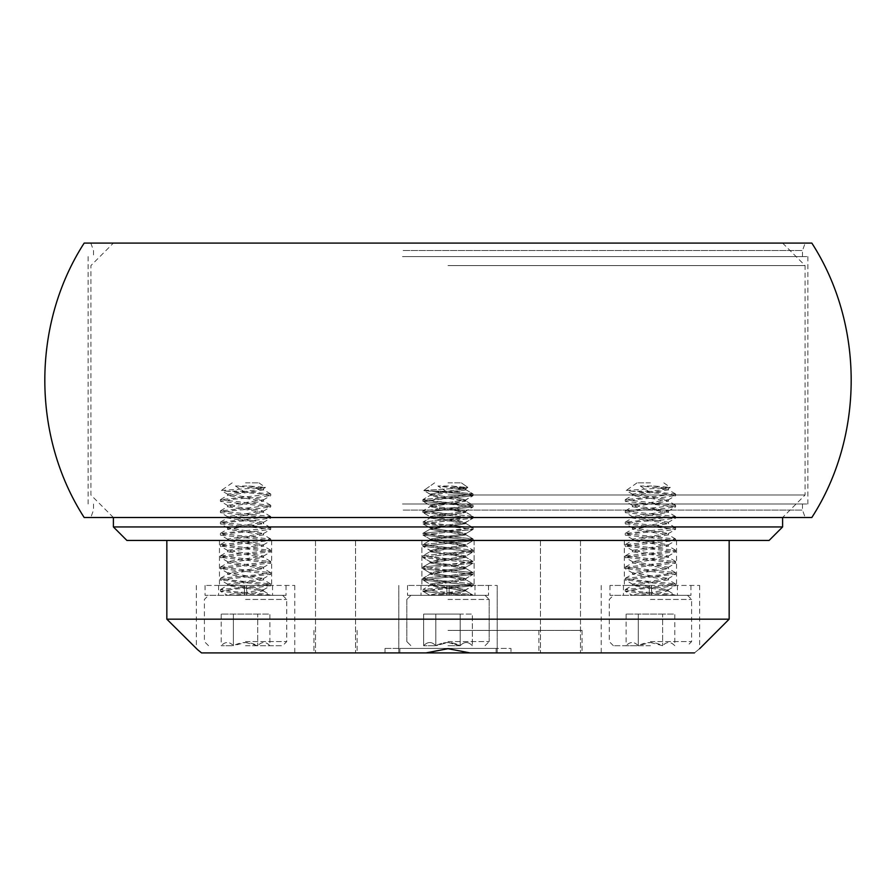 <?xml version="1.0" encoding="UTF-8"?>
<svg xmlns="http://www.w3.org/2000/svg" width="896" height="896" viewBox="0 0 896 896"><rect width="100%" height="100%" fill="white"/><g stroke="black" fill="none" stroke-linecap="round" stroke-linejoin="round"><path stroke-width="0.67" stroke-dasharray="4.48 3.36" d="M84.168 517.507L811.832 517.507M84.168 243.085L811.832 243.085M403.166 256.581L802.491 256.581L403.166 256.581M403.166 250.499L802.491 250.499L403.166 250.499M402.83 243.085L805.19 243.085L402.83 243.085M402.83 517.507L805.19 517.507L402.83 517.507M403.166 510.093L802.491 510.093L403.166 510.093M403.166 504.011L802.491 504.011L403.166 504.011M402.494 504.011L807.89 504.011L402.494 504.011M402.494 256.581L807.89 256.581L402.494 256.581M245.56 595.325L282.61 595.325L245.56 595.325M245.56 599.446L286.72 599.446L245.56 599.446M245.56 645.714L282.61 645.714L245.56 645.714M245.56 641.592L286.72 641.592L245.56 641.592M245.56 642.454L257.734 645.714C249.614 641.469 241.506 641.469 233.386 645.714L221.211 645.714L233.386 645.714C229.365 641.469 225.31 641.469 221.211 645.714C225.232 641.469 229.298 641.469 233.386 645.714L245.56 642.454M245.56 482.866L258.955 482.866L245.56 482.866M235.435 486.013L243.275 491.131L226.027 491.131L221.334 490.448L265.384 487.368L248.797 486.013L235.435 486.013L254.509 488.018L263.446 489.888L227.674 495.522L263.446 501.144L227.674 506.766L263.446 512.389L227.674 518.011L263.446 523.634L227.674 529.256L263.446 534.878L227.674 540.501L263.446 546.123L227.674 551.746L263.446 557.368L227.674 562.99L263.446 568.624L227.674 574.246L263.446 579.869L227.674 585.491L263.2 590.822L254.509 592.984L245.56 593.925L270.76 595.325L227.438 595.325L220.55 591.304L245.56 593.925L232.803 595.325M248.797 486.013L263.2 488.768L227.674 494.11L263.446 499.733L227.674 505.355L263.446 510.978L227.674 516.6L263.446 522.222L227.674 527.845L263.446 533.478L227.674 539.101L263.446 544.723L227.674 550.346L263.446 555.968L227.674 561.59L263.446 567.213L227.674 572.835L263.446 578.458L227.674 584.08L263.446 589.702L245.56 592.514C260.859 593.454 269.259 594.395 270.76 595.325L263.2 590.822M226.027 491.131L258.16 493.64L270.76 495.522L258.16 497.392L232.971 499.262L220.55 501.334L270.76 506.766L258.16 508.637L232.971 510.507L220.55 512.579L270.76 518.011L258.16 519.882L232.971 521.763L220.55 523.835L270.76 529.256L258.16 531.126L232.971 533.008L220.55 535.08L270.76 540.501L220.371 546.123L270.76 551.746L220.371 557.368L270.76 562.99L220.371 568.624L270.76 574.246L220.371 579.869L270.76 585.491L258.16 587.362L232.971 589.232L220.55 591.304M243.275 491.131L270.76 494.11L220.371 499.733L270.76 505.355L220.371 510.978L270.76 516.6L220.371 522.222L270.76 527.845L220.371 533.478L270.76 539.101L220.371 544.723L270.76 550.346L220.371 555.968L270.76 561.59L220.371 567.213L270.581 572.634L258.16 574.706L220.55 578.267L232.971 580.339L270.581 583.89L258.16 585.962L220.55 589.512L232.971 591.584L245.56 592.514C234.696 593.454 228.738 594.395 227.674 595.325L263.536 595.325M269.909 645.714C265.888 641.469 261.834 641.469 257.734 645.714C261.766 641.469 265.821 641.469 269.909 645.714L269.909 614.085L257.734 614.085L269.909 614.085M257.734 614.085L221.211 614.085L257.734 614.085L257.734 645.714L257.734 614.085M233.386 614.085L233.386 645.714L233.386 614.085M221.211 614.085L221.211 645.714M448 630.414L582.064 630.414L448 630.414M448 652.915L582.064 652.915L313.936 652.915L448 652.915L398.787 652.915L425.958 652.915L448 648.682L470.042 652.915L497.213 652.915L448 652.915M729.165 619.17L166.835 619.17M201.555 652.915L425.958 652.915M694.445 652.915L650.44 652.915L694.445 652.915C701.333 647.315 701.333 647.315 694.445 652.915L470.042 652.915M650.44 585.435L699.653 585.435L650.44 585.435M650.44 540.445L624.344 540.445L650.44 540.445M448 585.435L497.213 585.435L448 585.435M126.896 540.445L769.104 540.445M245.56 585.435L294.773 585.435L245.56 585.435M245.56 540.445L271.656 540.445L245.56 540.445M560.47 652.915L540.445 652.915L560.47 652.915M560.47 540.445L540.445 540.445L560.47 540.445M335.53 652.915L355.555 652.915L335.53 652.915M335.53 540.445L355.555 540.445L335.53 540.445M496.138 652.915L385.022 652.915L510.978 652.915L496.138 652.915L496.138 648.413L399.862 648.413L510.978 648.413L510.978 652.915L510.978 648.413L496.138 648.413L496.138 652.915M650.44 652.915L601.227 652.915L650.44 652.915M385.022 652.915L385.022 648.413L385.022 652.915M385.022 648.413L399.862 648.413L385.022 648.413M448 243.085L782.6 243.085L448 243.085M448 265.586L805.09 265.586L448 265.586M782.6 526.949L113.4 526.949M448 517.507L782.6 517.507L448 517.507M448 495.006L805.09 495.006L448 495.006M246.691 585.435L246.691 595.325L272.552 595.325L205.072 595.325L286.048 595.325L246.691 595.325L246.691 585.435L272.552 585.435L218.568 585.435L244.44 585.435L244.44 595.325L244.44 585.435L205.072 585.435L246.691 585.435M651.56 585.435L651.56 595.325L677.432 595.325L609.952 595.325L690.928 595.325L651.56 595.325L651.56 585.435L623.448 585.435L649.309 585.435L649.309 595.325L649.309 585.435L609.952 585.435L651.56 585.435M449.12 585.435L449.12 595.325L474.992 595.325L407.512 595.325L488.488 595.325L407.512 595.325L488.488 595.325L449.12 595.325L449.12 585.435L421.008 585.435L446.88 585.435L446.88 595.325L446.88 585.435L407.512 585.435L488.488 585.435L449.12 585.435L449.12 595.325L449.12 585.435L474.992 585.435L421.008 585.435L446.88 585.435L446.88 595.325L446.88 585.435L407.512 585.435L449.12 585.435M650.44 595.325L613.39 595.325L650.44 595.325M650.44 599.446L691.6 599.446L650.44 599.446M650.44 645.714L613.39 645.714L650.44 645.714M650.44 641.592L691.6 641.592L650.44 641.592M650.44 642.454L662.614 645.714C654.494 641.469 646.374 641.469 638.266 645.714L626.091 645.714L638.266 645.714C634.234 641.469 630.179 641.469 626.091 645.714C630.112 641.469 634.166 641.469 638.266 645.714L650.44 642.454M650.44 482.866L637.045 482.866L650.44 482.866M640.304 486.013L648.155 491.131L630.907 491.131L626.214 490.448L670.253 487.368L653.666 486.013L640.304 486.013L659.378 488.018L668.326 489.888L632.554 495.522L668.326 501.144L632.554 506.766L668.326 512.389L632.554 518.011L668.326 523.634L632.554 529.256L668.326 534.878L632.554 540.501L668.326 546.123L632.554 551.746L668.326 557.368L632.554 562.99L668.326 568.624L632.554 574.246L668.326 579.869L632.554 585.491L668.069 590.822L659.378 592.984L650.44 593.925L675.629 595.325L632.318 595.325L625.419 591.304L650.44 593.925L637.672 595.325M653.666 486.013L668.069 488.768L632.554 494.11L668.326 499.733L632.554 505.355L668.326 510.978L632.554 516.6L668.326 522.222L632.554 527.845L668.326 533.478L632.554 539.101L668.326 544.723L632.554 550.346L668.326 555.968L632.554 561.59L668.326 567.213L632.554 572.835L668.326 578.458L632.554 584.08L668.326 589.702L650.44 592.514C665.739 593.454 674.139 594.395 675.629 595.325L668.069 590.822M630.907 491.131L663.029 493.64L675.629 495.522L663.029 497.392L637.84 499.262L625.419 501.334L675.629 506.766L663.029 508.637L637.84 510.507L625.419 512.579L675.629 518.011L663.029 519.882L637.84 521.763L625.419 523.835L675.629 529.256L663.029 531.126L637.84 533.008L625.419 535.08L675.629 540.501L625.24 546.123L675.629 551.746L625.24 557.368L675.629 562.99L625.24 568.624L675.629 574.246L625.24 579.869L675.629 585.491L663.029 587.362L637.84 589.232L625.419 591.304M648.155 491.131L675.629 494.11L625.24 499.733L675.629 505.355L625.24 510.978L675.629 516.6L625.24 522.222L675.629 527.845L625.24 533.478L675.629 539.101L625.24 544.723L675.629 550.346L625.24 555.968L675.629 561.59L625.24 567.213L675.45 572.634L663.029 574.706L625.419 578.267L637.84 580.339L675.45 583.89L663.029 585.962L625.419 589.512L637.84 591.584L650.44 592.514C639.576 593.454 633.606 594.395 632.554 595.325L668.416 595.325M674.789 645.714C670.768 641.469 666.702 641.469 662.614 645.714C666.635 641.469 670.69 641.469 674.789 645.714L674.789 614.085L662.614 614.085L674.789 614.085M662.614 614.085L626.091 614.085L662.614 614.085L662.614 645.714L662.614 614.085M638.266 614.085L638.266 645.714L638.266 614.085M626.091 614.085L626.091 645.714M448 595.325L485.05 595.325L448 595.325M448 599.446L489.16 599.446L448 599.446M448 645.714L460.174 645.714C452.054 641.469 443.934 641.469 435.826 645.714L423.651 645.714L435.826 645.714C431.805 641.469 427.739 641.469 423.651 645.714C427.672 641.469 431.738 641.469 435.826 645.714L448 642.454L460.174 645.714C464.195 641.469 468.261 641.469 472.349 645.714C468.328 641.469 464.262 641.469 460.174 645.714L448 645.714M448 641.592L489.16 641.592L448 641.592M448 482.866L461.384 482.866L448 482.866M448 488.914L467.802 487.514L451.226 486.013L437.864 486.013L456.949 488.018L465.886 489.888L430.114 495.522L465.886 501.144L430.114 506.766L465.886 512.389L430.114 518.011L465.886 523.634L430.114 529.256L465.886 534.878L430.114 540.501L465.886 546.123L430.114 551.746L465.886 557.368L430.114 562.99L465.886 568.624L430.114 574.246L465.886 579.869L430.114 585.491L465.629 590.822L456.949 592.984L448 593.925L473.189 595.325L429.878 595.325L422.979 591.304L448 593.925L430.114 595.325L465.976 595.325L448 593.925L435.232 595.325L473.189 595.325L429.878 595.325L422.979 591.304L448 593.925L456.949 592.984L465.629 590.822L448 588.302L435.4 589.232L422.979 591.304L422.811 589.702L448 592.514C463.299 593.454 471.699 594.395 473.189 595.325L473.189 595.325C471.699 594.395 463.299 593.454 448 592.514C437.136 593.454 431.178 594.395 430.114 595.325C431.178 594.395 437.136 593.454 448 592.514L465.629 589.994L448 592.514L422.811 589.702L422.811 591.114L473.021 585.682L448 588.302L439.051 587.362L430.371 585.2L448 582.68L473.189 585.491L473.189 584.08L448 586.891L456.949 587.832L465.629 589.994L473.021 585.682L465.886 589.702L465.886 591.114L465.886 589.702L448 586.891L422.979 589.512L430.371 585.2L422.979 589.512L448 586.891L430.371 584.371L448 586.891L460.6 585.962L473.021 583.89L473.189 585.491L422.979 580.059L448 582.68L465.886 579.869L456.949 577.987L448 577.058L422.811 579.869L422.811 578.458L448 581.269L439.051 582.21L430.371 584.371L422.979 580.059L430.114 584.08L430.114 585.491L430.114 584.08L448 581.269L473.021 583.89L465.629 579.578L473.021 583.89L448 581.269L465.629 578.749L448 581.269L435.4 580.339L422.979 578.267L422.811 579.869L473.021 574.437L448 577.058L430.114 574.246L439.051 572.365L448 571.435L473.189 574.246L473.189 572.835L448 575.646L456.949 576.587L465.629 578.749L473.021 574.437L465.886 578.458L465.886 579.869L465.886 578.458L448 575.646L422.979 578.267L430.371 573.955L422.979 578.267L448 575.646L430.371 573.126L448 575.646L460.6 574.706L473.021 572.634L473.189 574.246L422.979 568.814L448 571.435L465.886 568.624L456.949 566.742L448 565.813L422.811 568.624L422.811 567.213L448 570.024L439.051 570.965L430.371 573.126L422.979 568.814L430.114 572.835L430.114 574.246L430.114 572.835L448 570.024L473.021 572.634L465.629 568.333L473.021 572.634L448 570.024L465.629 567.504L448 570.024L435.4 569.083L422.979 567.011L422.811 568.624L473.021 563.192L448 565.813L430.114 562.99L439.051 561.12L448 560.179L473.189 562.99L473.189 561.59L448 564.402L456.949 565.342L465.629 567.504L473.021 563.192L465.886 567.213L465.886 568.624L465.886 567.213L448 564.402L422.979 567.011L430.371 562.71L422.979 567.011L448 564.402L430.371 561.87L448 564.402L460.6 563.461L473.021 561.389L473.189 562.99L422.979 557.57L448 560.179L465.886 557.368L456.949 555.498L448 554.557L422.811 557.368L422.811 555.968L448 558.779L439.051 559.72L430.371 561.87L422.979 557.57L430.114 561.59L430.114 562.99L430.114 561.59L448 558.779L473.021 561.389L465.629 557.088L473.021 561.389L448 558.779L465.629 556.248L448 558.779L435.4 557.838L422.979 555.766L422.811 557.368L473.021 551.947L448 554.557L430.114 551.746L439.051 549.875L448 548.934L473.189 551.746L473.189 550.346L448 553.157L456.949 554.098L465.629 556.248L473.021 551.947L465.886 555.968L465.886 557.368L465.886 555.968L448 553.157L422.979 555.766L430.371 551.466L422.979 555.766L448 553.157L430.371 550.626L448 553.157L460.6 552.216L473.021 550.144L473.189 551.746L422.979 546.325L448 548.934L465.886 546.123L456.949 544.253L448 543.312L422.811 546.123L422.811 544.723L448 547.534L439.051 548.464L430.371 550.626L422.979 546.325L430.114 550.346L430.114 551.746L430.114 550.346L448 547.534L473.021 550.144L465.629 545.843L473.021 550.144L448 547.534L465.629 545.003L448 547.534L435.4 546.594L422.979 544.522L422.811 546.123L473.021 540.702L448 543.312L430.114 540.501L439.051 538.63L448 537.69L473.189 540.501L473.189 539.101L448 541.912L456.949 542.842L465.629 545.003L473.021 540.702L465.886 544.723L465.886 546.123L465.886 544.723L448 541.912L422.979 544.522L430.371 540.221L422.979 544.522L448 541.912L430.371 539.381L448 541.912L460.6 540.971L473.021 538.899L473.189 540.501L422.979 535.08L448 537.69L465.886 534.878L456.949 533.008L448 532.067L422.811 534.878L422.811 533.478L448 536.29L439.051 537.219L430.371 539.381L422.979 535.08L430.114 539.101L430.114 540.501L430.114 539.101L448 536.29L473.021 538.899L465.629 534.598L473.021 538.899L448 536.29L465.629 533.758L448 536.29L435.4 535.349L422.979 533.277L422.811 534.878L473.021 529.458L448 532.067L430.114 529.256L439.051 527.386L448 526.445L473.189 529.256L473.189 527.845L448 530.667L456.949 531.597L465.629 533.758L473.021 529.458L465.886 533.478L465.886 534.878L465.886 533.478L448 530.667L422.979 533.277L430.371 528.976L422.979 533.277L448 530.667L430.371 528.136L448 530.667L460.6 529.726L473.021 527.654L473.189 529.256L422.979 523.835L448 526.445L465.886 523.634L456.949 521.763L448 520.822L422.811 523.634L422.811 522.222L448 525.034L439.051 525.974L430.371 528.136L422.979 523.835L430.114 527.845L430.114 529.256L430.114 527.845L448 525.034L473.021 527.654L465.629 523.342L473.021 527.654L448 525.034L465.629 522.514L448 525.034L435.4 524.104L422.979 522.032L422.811 523.634L473.021 518.202L448 520.822L430.114 518.011L439.051 516.13L448 515.2L473.189 518.011L473.189 516.6L448 519.411L456.949 520.352L465.629 522.514L473.021 518.202L465.886 522.222L465.886 523.634L465.886 522.222L448 519.411L422.979 522.032L430.371 517.72L422.979 522.032L448 519.411L430.371 516.891L448 519.411L460.6 518.482L473.021 516.41L473.189 518.011L422.979 512.579L448 515.2L465.886 512.389L456.949 510.507L448 509.578L422.811 512.389L422.811 510.978L448 513.789L439.051 514.73L430.371 516.891L422.979 512.579L430.114 516.6L430.114 518.011L430.114 516.6L448 513.789L473.021 516.41L465.629 512.098L473.021 516.41L448 513.789L465.629 511.269L448 513.789L435.4 512.859L422.979 510.787L422.811 512.389L473.021 506.957L448 509.578L439.051 508.637L430.371 506.475L448 503.955L460.6 504.885L473.021 506.957L473.189 505.355L448 508.166L456.949 509.107L465.629 511.269L473.021 506.957L465.886 510.978L465.886 512.389L465.886 510.978L448 508.166L422.979 510.787L430.371 506.475L422.979 510.787L448 508.166L430.371 505.646L448 508.166L460.6 507.237L473.021 505.165L473.189 506.766L422.979 501.334L448 503.955L456.949 503.014L465.629 500.853L448 498.333L435.4 499.262L422.979 501.334L422.811 499.733L448 502.544L439.051 503.485L430.371 505.646L422.979 501.334L430.114 505.355L430.114 506.766L430.114 505.355L448 502.544L473.021 505.165L465.629 500.853L473.021 505.165L448 502.544L465.629 500.024L448 502.544L435.4 501.603L422.979 499.531L422.811 501.144L473.021 495.712L448 498.333L439.051 497.392L430.371 495.23L448 492.71L460.6 493.64L473.021 495.712L473.189 494.11L448 496.922L456.949 497.862L465.629 500.024L473.021 495.712L465.886 499.733L465.886 501.144L465.886 499.733L448 496.922L422.979 499.531L430.371 495.23L422.979 499.531L448 496.922L430.371 494.402L448 496.922L460.6 495.981L473.021 493.909L473.189 495.522L460.6 493.64L423.797 490.56L467.802 487.514L451.226 486.013L465.629 488.768L439.051 492.24L430.371 494.402L423.774 490.448L448 488.914M448 491.299L473.021 493.909L465.629 489.608L456.949 491.77L448 492.71L423.797 490.56L430.114 494.11L430.114 495.522L430.114 494.11L448 491.299L473.021 493.909L465.629 489.608L437.864 486.013L445.715 491.131L428.467 491.131L448 491.299L465.886 488.488L465.886 489.888L465.886 488.488L451.226 486.013L437.864 486.013L445.715 491.131L448 491.299M460.174 614.085L423.651 614.085L460.174 614.085L460.174 645.714C452.054 641.469 443.934 641.469 435.826 645.714L423.651 645.714L435.826 645.714C431.805 641.469 427.739 641.469 423.651 645.714C427.672 641.469 431.738 641.469 435.826 645.714L448 642.454L460.174 645.714C464.195 641.469 468.261 641.469 472.349 645.714C468.328 641.469 464.262 641.469 460.174 645.714L460.174 614.085L472.349 614.085L472.349 645.714L472.349 614.085L435.826 614.085L435.826 645.714L435.826 614.085L423.651 614.085L423.651 645.714L423.651 614.085L460.174 614.085L460.174 645.714L460.174 614.085M435.826 614.085L435.826 645.714L435.826 614.085M399.862 648.413L399.862 652.915L399.862 648.413M90.81 243.085L93.509 250.499L93.509 256.581M93.509 504.011L93.509 510.093L90.81 517.507M88.11 256.581L88.11 504.011M807.89 256.581L807.89 504.011M802.491 504.011L802.491 510.093L805.19 517.507M802.491 256.581L802.491 250.499L805.19 243.085M282.61 595.325L286.72 599.446L286.72 641.592L282.61 645.714M258.955 482.866L265.384 487.368M263.446 589.702L263.446 591.114M263.446 488.488L263.446 489.888M263.446 499.733L263.446 501.144M263.446 510.978L263.446 512.389M263.446 522.222L263.446 523.634M263.446 533.478L263.446 534.878M263.446 544.723L263.446 546.123M263.446 555.968L263.446 557.368M263.446 567.213L263.446 568.624M263.446 578.458L263.446 579.869M227.674 494.11L227.674 495.522M227.674 505.355L227.674 506.766M227.674 516.6L227.674 518.011M227.674 527.845L227.674 529.256M227.674 539.101L227.674 540.501M227.674 550.346L227.674 551.746M227.674 561.59L227.674 562.99M227.674 572.835L227.674 574.246M227.674 584.08L227.674 585.491M270.76 495.522L270.76 494.11M270.76 585.491L270.76 584.08M270.76 574.246L270.76 572.835M270.76 562.99L270.76 561.59M270.76 551.746L270.76 550.346M270.76 540.501L270.76 539.101M270.76 529.256L270.76 527.845M270.76 518.011L270.76 516.6M270.76 506.766L270.76 505.355M220.371 591.114L220.371 589.702M220.371 579.869L220.371 578.458M220.371 568.624L220.371 567.213M220.371 557.368L220.371 555.968M220.371 546.123L220.371 544.723M220.371 534.878L220.371 533.478M220.371 523.634L220.371 522.222M220.371 512.389L220.371 510.978M220.371 501.144L220.371 499.733M265.362 487.514L263.2 488.768M227.931 494.402L221.357 490.56M263.2 500.024L270.581 495.712M227.931 505.646L220.55 501.334M263.2 511.269L270.581 506.957M227.931 516.891L220.55 512.579M263.2 522.514L270.581 518.202M227.931 528.136L220.55 523.835M263.2 533.758L270.581 529.458M227.931 539.381L220.55 535.08M263.2 545.003L270.581 540.702M227.931 550.626L220.55 546.325M263.2 556.248L270.581 551.947M227.931 561.87L220.55 557.57M263.2 567.504L270.581 563.192M227.931 573.126L220.55 568.814M263.2 578.749L270.581 574.437M227.931 584.371L220.55 580.059M263.2 589.994L270.581 585.682M270.581 493.909L263.2 489.608M220.55 499.531L227.931 495.23M270.581 505.165L263.2 500.853M220.55 510.787L227.931 506.475M270.581 516.41L263.2 512.098M220.55 522.032L227.931 517.72M270.581 527.654L263.2 523.342M220.55 533.277L227.931 528.976M270.581 538.899L263.2 534.598M220.55 544.522L227.931 540.221M270.581 550.144L263.2 545.843M220.55 555.766L227.931 551.466M270.581 561.389L263.2 557.088M220.55 567.011L227.931 562.71M270.581 572.634L263.2 568.333M220.55 578.267L227.931 573.955M270.581 583.89L263.2 579.578M220.55 589.512L227.931 585.2M232.176 482.866L221.334 490.448M208.522 645.714L204.4 641.592L204.4 599.446L208.522 595.325M357.123 630.414L357.123 652.915M582.064 630.414L582.064 652.915M699.653 585.435L699.653 648.682M676.525 540.445L676.525 585.435M497.213 585.435L497.213 652.915L497.213 585.435M474.096 540.445L474.096 585.435L474.096 540.445M294.773 585.435L294.773 652.915M271.656 540.445L271.656 585.435M580.485 540.445L580.485 652.915L580.485 540.445M355.555 540.445L355.555 652.915L355.555 540.445M540.445 540.445L540.445 652.915L540.445 540.445M315.515 540.445L315.515 652.915L315.515 540.445M421.904 540.445L421.904 585.435L421.904 540.445M398.787 585.435L398.787 652.915L398.787 585.435M219.475 540.445L219.475 585.435M196.347 585.435L196.347 648.682M624.344 540.445L624.344 585.435M601.227 585.435L601.227 652.915M313.936 630.414L313.936 652.915M538.877 630.414L538.877 652.915M782.6 243.085L805.09 265.586L805.09 495.006L782.6 517.507M113.4 517.507L90.91 495.006L90.91 265.586L113.4 243.085M218.568 585.435L218.568 595.325M272.552 585.435L272.552 595.325M205.072 585.435L205.072 595.325M286.048 585.435L286.048 595.325M623.448 585.435L623.448 595.325M677.432 585.435L677.432 595.325M609.952 585.435L609.952 595.325M690.928 585.435L690.928 595.325M421.008 585.435L421.008 595.325L421.008 585.435M474.992 585.435L474.992 595.325L474.992 585.435M407.512 585.435L407.512 595.325L407.512 585.435M488.488 585.435L488.488 595.325L488.488 585.435M687.478 595.325L691.6 599.446L691.6 641.592L687.478 645.714M663.824 482.866L670.264 487.368M668.326 589.702L668.326 591.114M668.326 488.488L668.326 489.888M668.326 499.733L668.326 501.144M668.326 510.978L668.326 512.389M668.326 522.222L668.326 523.634M668.326 533.478L668.326 534.878M668.326 544.723L668.326 546.123M668.326 555.968L668.326 557.368M668.326 567.213L668.326 568.624M668.326 578.458L668.326 579.869M632.554 494.11L632.554 495.522M632.554 505.355L632.554 506.766M632.554 516.6L632.554 518.011M632.554 527.845L632.554 529.256M632.554 539.101L632.554 540.501M632.554 550.346L632.554 551.746M632.554 561.59L632.554 562.99M632.554 572.835L632.554 574.246M632.554 584.08L632.554 585.491M675.629 495.522L675.629 494.11M675.629 585.491L675.629 584.08M675.629 574.246L675.629 572.835M675.629 562.99L675.629 561.59M675.629 551.746L675.629 550.346M675.629 540.501L675.629 539.101M675.629 529.256L675.629 527.845M675.629 518.011L675.629 516.6M675.629 506.766L675.629 505.355M625.24 591.114L625.24 589.702M625.24 579.869L625.24 578.458M625.24 568.624L625.24 567.213M625.24 557.368L625.24 555.968M625.24 546.123L625.24 544.723M625.24 534.878L625.24 533.478M625.24 523.634L625.24 522.222M625.24 512.389L625.24 510.978M625.24 501.144L625.24 499.733M670.23 487.514L668.069 488.768M632.8 494.402L626.237 490.56M668.069 500.024L675.45 495.712M632.8 505.646L625.419 501.334M668.069 511.269L675.45 506.957M632.8 516.891L625.419 512.579M668.069 522.514L675.45 518.202M632.8 528.136L625.419 523.835M668.069 533.758L675.45 529.458M632.8 539.381L625.419 535.08M668.069 545.003L675.45 540.702M632.8 550.626L625.419 546.325M668.069 556.248L675.45 551.947M632.8 561.87L625.419 557.57M668.069 567.504L675.45 563.192M632.8 573.126L625.419 568.814M668.069 578.749L675.45 574.437M632.8 584.371L625.419 580.059M668.069 589.994L675.45 585.682M675.45 493.909L668.069 489.608M625.419 499.531L632.8 495.23M675.45 505.165L668.069 500.853M625.419 510.787L632.8 506.475M675.45 516.41L668.069 512.098M625.419 522.032L632.8 517.72M675.45 527.654L668.069 523.342M625.419 533.277L632.8 528.976M675.45 538.899L668.069 534.598M625.419 544.522L632.8 540.221M675.45 550.144L668.069 545.843M625.419 555.766L632.8 551.466M675.45 561.389L668.069 557.088M625.419 567.011L632.8 562.71M675.45 572.634L668.069 568.333M625.419 578.267L632.8 573.955M675.45 583.89L668.069 579.578M625.419 589.512L632.8 585.2M637.045 482.866L626.214 490.448M613.39 645.714L609.28 641.592L609.28 599.446L613.39 595.325M485.05 595.325L489.16 599.446L489.16 641.592L489.16 599.446L485.05 595.325M485.05 645.714L489.16 641.592L485.05 645.714M461.384 482.866L467.824 487.368L461.384 482.866M467.802 487.514L465.629 488.768L467.802 487.514M473.021 595.134L465.629 590.822L473.021 595.134M434.616 482.866L423.774 490.448L434.616 482.866M406.84 641.592L406.84 599.446L410.95 595.325L406.84 599.446L406.84 641.592L410.95 645.714L406.84 641.592"/><path stroke-width="1.34" d="M811.832 517.507L84.168 517.507C31.696 436.139 31.696 324.453 84.168 243.085L811.832 243.085C864.304 324.453 864.304 436.139 811.832 517.507M425.958 652.915L470.042 652.915L448 648.682L425.958 652.915L201.555 652.915C194.667 647.315 194.667 647.315 201.555 652.915L197.848 649.891M197.512 649.611L166.835 619.17L729.165 619.17L729.165 540.445M694.445 652.915C701.333 647.315 701.333 647.315 694.445 652.915L470.042 652.915M782.6 526.949L769.104 540.445L126.896 540.445L113.4 526.949L782.6 526.949L782.6 517.507M166.835 540.445L166.835 619.17M699.653 648.682L729.165 619.17M113.4 526.949L113.4 517.507"/></g></svg>
